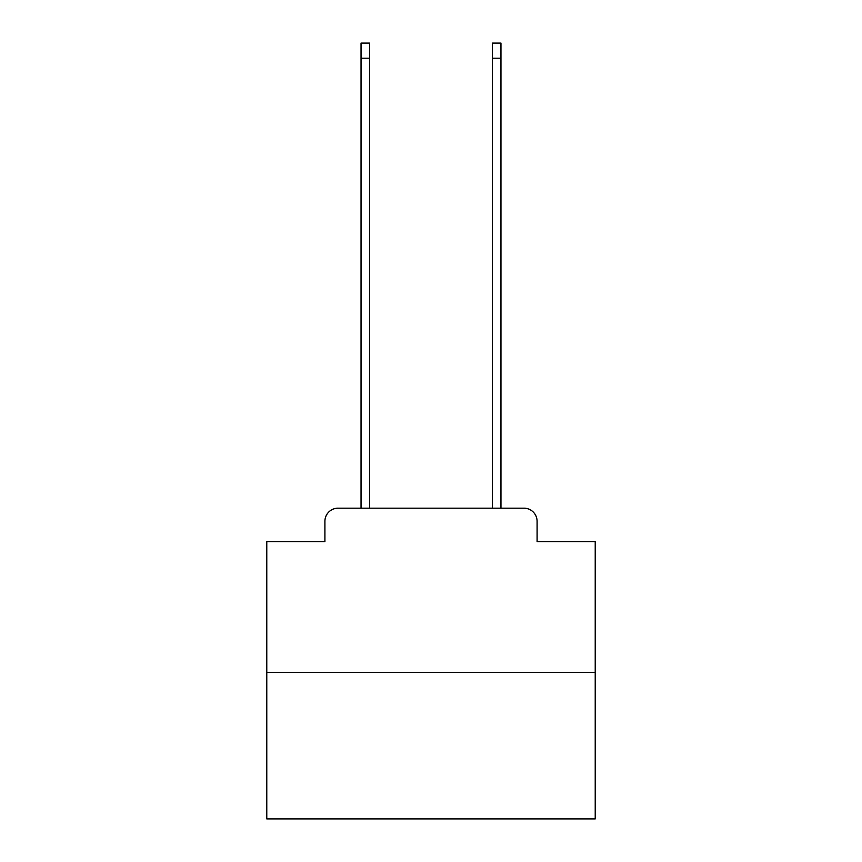 <?xml version="1.0" encoding="UTF-8"?>
<svg xmlns="http://www.w3.org/2000/svg" width="862" height="862" viewBox="0 0 862 862"><rect width="100%" height="100%" fill="white"/><g stroke="black" fill="none" stroke-linecap="round" stroke-linejoin="round"><path stroke-width="1.29" d="M324.909 521.327L324.909 541.692L324.909 521.327A13.135 13.135 0 0 1 338.044 508.181L361.038 508.181L361.038 43.1L369.582 43.1L369.582 508.181L379.765 508.181M595.222 672.414L266.778 672.414L266.778 818.9L595.222 818.9L595.222 541.692L537.091 541.692L537.091 521.327A13.135 13.135 0 0 0 523.956 508.181L338.044 508.181M266.778 672.414L266.778 541.692L324.909 541.692M482.235 508.181L492.417 508.181L492.417 43.1L500.962 43.1L500.962 508.181L523.956 508.181M537.091 541.692L537.091 521.327M361.038 58.207L369.582 58.207M500.962 58.207L492.417 58.207"/></g></svg>
